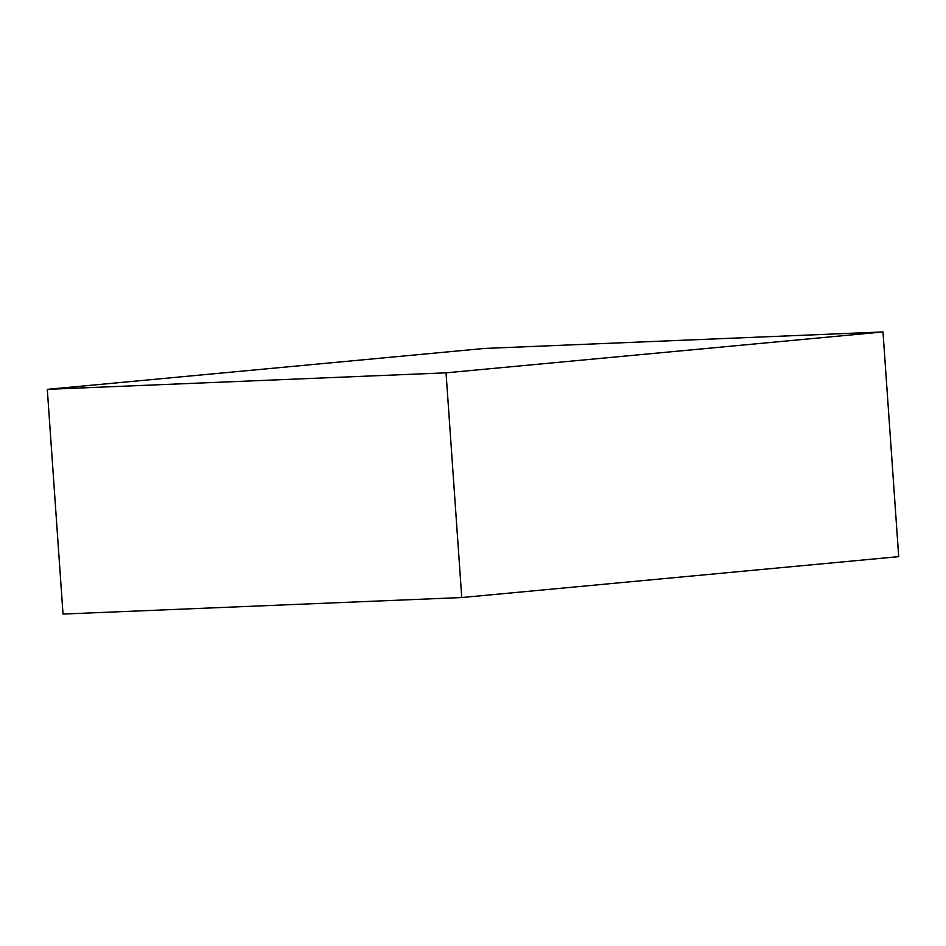 <?xml version="1.0" encoding="UTF-8"?>
<svg xmlns="http://www.w3.org/2000/svg" width="946" height="946" viewBox="0 0 946 946"><rect width="100%" height="100%" fill="white"/><g stroke="black" fill="none" stroke-linecap="round" stroke-linejoin="round"><path stroke-width="1.42" d="M882.985 331.94L446.039 372.83L47.3 389.35L484.246 348.459L882.985 331.94L898.7 556.65L461.754 597.541L446.039 372.83M461.754 597.541L63.015 614.06L47.3 389.35"/></g></svg>
